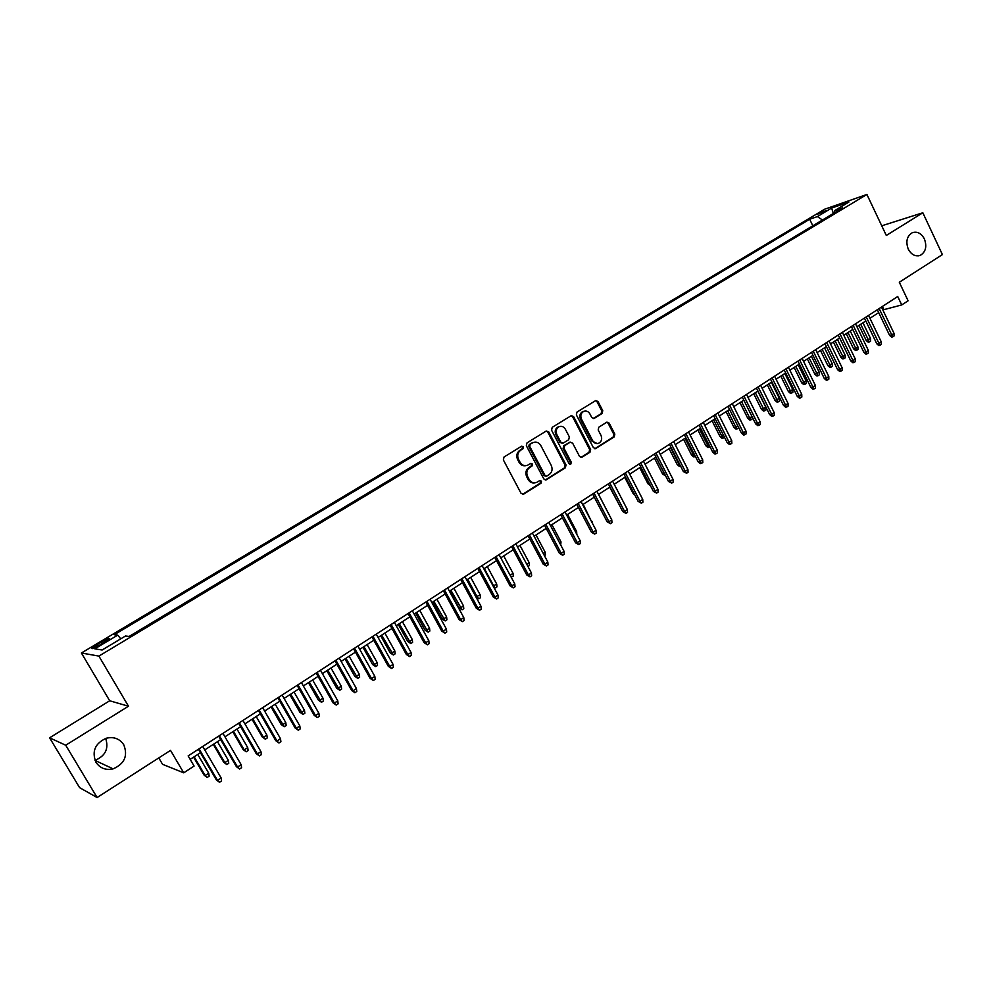 <?xml version="1.0" encoding="UTF-8"?>
<svg xmlns="http://www.w3.org/2000/svg" width="992" height="992" viewBox="0 0 992 992"><rect width="100%" height="100%" fill="white"/><g stroke="black" fill="none" stroke-linecap="round" stroke-linejoin="round"><path stroke-width="1.49" d="M523.392 446.809L521.742 446.127L504.023 457.027L503.353 459.916L521.06 493.334L523.677 494.14L541.037 483.166L541.483 481.157L539.896 480.488L536.449 482.496C533.386 483.389 530.943 482.36 529.108 479.396L527.645 476.619C526.07 472.837 526.764 469.774 529.753 467.43L531.997 466.029L532.456 464.02L530.832 463.338L527.484 465.298C524.371 466.24 521.891 465.198 520.019 462.185L518.543 459.408C516.968 455.601 517.675 452.538 520.676 450.219L522.933 448.818L523.392 446.809M525.847 465.67C522.982 466.178 520.726 465.074 519.076 462.334L517.613 459.556C516.038 455.762 516.745 452.699 519.734 450.38L521.99 448.992L522.462 446.983L521.532 446.251M522.486 494.388L540.082 483.29L540.541 481.294L539.685 480.587M534.75 482.856C531.948 483.302 529.753 482.186 528.166 479.52L526.702 476.755C525.128 472.973 525.834 469.91 528.81 467.579L531.055 466.178L531.514 464.169L530.633 463.45M908.263 249.128C911.388 254.783 915.405 256.854 920.291 255.353C925.747 251.993 927.111 246.524 924.395 238.936C921.258 233.232 917.216 231.161 912.28 232.723C906.886 236.108 905.547 241.577 908.263 249.128M95.964 762.302C100.043 768.267 105.772 770.449 113.138 768.862C124.546 763.815 128.08 755.78 123.752 744.744C119.573 738.618 113.696 736.461 106.132 738.271C95.021 743.442 91.636 751.452 95.964 762.302M94.996 760.38C105.412 755.978 108.971 748.65 105.66 738.42M817.172 214.359L826.1 210.577L817.172 214.359M602.132 413.466L602.752 410.688L598.027 401.524L595.758 400.545L576.997 412.077L576.364 414.879L593.377 447.652L595.597 448.62L614.209 436.889L614.829 434.112L609.15 423.088L606.918 422.121L598.808 427.168L598.188 429.958L601.028 435.438C602.38 438.997 601.574 441.614 598.622 443.288C596.155 444.019 594.171 443.151 592.67 440.696L581.486 419.132C580.134 415.623 580.915 413.019 583.804 411.32C586.334 410.539 588.368 411.395 589.905 413.924L591.753 417.52L594.01 418.488L602.132 413.466L601.127 413.676L601.747 410.899L597.035 401.735L595.547 400.656M65.708 745.228L128.489 706.23L109.703 700.774L49.6 737.812L65.708 745.228L97.117 797.531L170.512 750.386L183.718 772.83L194.097 766.06L188.145 755.904L897.723 296.521L901.728 304.941L908.102 300.787L899.31 282.261L942.4 254.584L922.833 212.772L881.739 225.804M128.489 706.23L98.89 656.096L866.909 194.469L886.315 235.464L922.833 212.772M548.75 431.917L546.17 431.061L527.012 442.866L526.343 445.73L543.827 478.95L546.108 479.917L565.378 467.765L566.023 464.926L548.75 431.917L546.27 431.012M552.222 427.341L571.293 415.611L573.599 416.59L590.624 449.388L590.004 452.191L581.758 457.374L579.526 456.407L572.595 443.089L570.053 442.258L564.708 445.594L564.076 448.421L571.33 462.309L570.673 464.392L569.098 463.71L551.564 430.181L552.222 427.341M97.117 797.531L79.608 787.66L49.6 737.812M99.87 645.06L109.356 638.786C109.653 637.72 107.037 638.761 101.482 641.911L91.971 648.198C91.661 649.264 94.29 648.222 99.87 645.06M98.89 656.096L81.406 652.996L824.687 209.2L866.909 194.469M812.82 225.792L809.67 219.232L114.266 634.731L117.726 635.128L120.751 638.848M809.67 219.232L817.396 216.578L831.643 208.047L848.941 202.033L834.557 210.664L842.654 207.874L129.146 636.43L125.476 636.008L102.126 650.008L94.798 648.842L117.726 635.128M158.794 757.925L162.576 764.336L183.718 772.83M109.703 700.774L81.406 652.996M882.843 309.938L901.728 304.941M190.179 759.376L200.446 752.717M204.749 749.927L220.658 739.598M224.948 736.808L240.61 726.652M244.912 723.862L260.326 713.856M264.628 711.066L279.806 701.22M284.109 698.43L299.051 688.733M303.354 685.943L318.072 676.395M322.375 673.605L336.871 664.194M341.161 661.416L355.434 652.141M359.736 649.363L373.798 640.237M378.088 637.447L391.939 628.469M396.23 625.679L409.87 616.826M414.16 614.048L427.602 605.331M431.88 602.541L445.123 593.96M449.401 591.182L462.446 582.713M466.724 579.936L479.582 571.603M483.848 568.825L496.521 560.604M500.786 557.839L513.261 549.742M517.539 546.964L529.827 538.991M534.093 536.226L546.208 528.364M550.473 525.599L562.414 517.849M566.668 515.084L578.435 507.458M582.688 504.692L594.282 497.166M598.536 494.413L609.968 486.998M614.209 484.245L625.481 476.929M629.709 474.176L640.82 466.972M645.06 464.231L656.01 457.126M660.238 454.373L671.026 447.38M675.254 444.639L685.894 437.732M690.11 434.992L700.6 428.184M704.816 425.456L715.158 418.736M719.361 416.008L729.566 409.398M733.758 406.67L743.814 400.148M748.018 397.42L757.925 390.984M762.116 388.269L771.9 381.92M776.079 379.217L785.726 372.955M789.892 370.239L799.403 364.076M803.582 361.373L812.956 355.285M817.123 352.582L826.373 346.58M830.527 343.877L839.654 337.962M843.795 335.271L852.798 329.431M856.939 326.74L865.818 320.986M869.959 318.296L878.714 312.616M882.409 306.429L883.785 309.318M834.557 210.664L834.198 212.958M822.467 220.001L817.396 216.578M831.643 208.047L833.317 213.491M545.253 480.004L564.411 467.914L565.043 465.074L547.795 432.103M530.162 444.354L529.703 446.35L545.03 475.49L546.629 476.172L549.184 474.585C552.122 472.254 552.817 469.216 551.267 465.459L540.838 445.594C538.954 442.556 536.461 441.514 533.349 442.482L529.232 444.528L528.761 446.524L529.703 446.35M546.108 476.247L544.075 475.627L528.761 446.524M533.944 442.283L532.53 442.891M529.232 444.528L531.588 443.064M580.915 457.461L589.012 452.352L589.632 449.55L572.62 416.789L571.119 415.71M569.991 442.184L563.741 445.755L563.096 448.582L570.35 462.458L571.33 462.309M569.929 464.417L570.35 462.458M565.366 429.238C563.816 426.696 561.757 425.841 559.19 426.634C556.239 428.358 555.446 430.987 556.822 434.533L560.815 442.196L563.369 443.027L568.714 439.692L569.346 436.877L565.366 429.238M559.538 426.51L558.223 426.82C555.272 428.544 554.491 431.173 555.855 434.707L556.822 434.533M562.452 443.275L559.848 442.37L555.855 434.707M593.216 418.587L601.127 413.676M584.077 411.221L582.812 411.531C579.923 413.23 579.154 415.822 580.506 419.331L581.486 419.132M597.271 443.573L591.678 440.87L580.506 419.331M594.766 448.719L613.192 437.063L613.812 434.285L608.133 423.286L606.72 422.22M208.729 773.202L209.176 776.153L207.204 777.455L204.104 775.124L205.17 775.546L208.729 773.202L197.755 754.453M207.204 777.455L205.17 775.546L194.184 756.784M204.104 775.124L193.576 757.169M198.425 749.245L216.343 779.886L217.484 780.332L199.057 748.836M221.117 777.926L221.563 780.952L219.554 782.291L217.484 780.332L221.117 777.926L202.728 746.455M219.554 782.291L216.343 779.886M228.334 760.331L228.768 763.27L226.821 764.547L223.708 762.253L224.824 762.637L228.334 760.331L217.471 741.669M226.821 764.547L224.824 762.637L213.937 743.963M223.708 762.253L213.292 744.372M247.715 747.608L248.136 750.535L246.202 751.8L243.09 749.53L244.243 749.89L247.715 747.608L236.952 729.021M246.202 751.8L244.243 749.89L233.467 731.29M243.09 749.53L232.773 731.736M266.86 735.035L267.27 737.949L265.36 739.201L262.248 736.957L263.426 737.279L266.86 735.035L256.209 716.534M265.36 739.201L263.426 737.279L252.762 718.766M262.248 736.957L252.03 719.237M285.783 722.598L286.18 725.512L284.295 726.752L281.17 724.532L282.398 724.83L285.783 722.598L275.23 704.184M284.295 726.752L271.833 706.403M281.17 724.532L271.064 706.899M218.649 736.151L236.394 766.655L237.559 767.064L219.331 735.704M241.155 764.696L241.589 767.709L239.593 769.023L237.559 767.064L241.155 764.696L222.952 733.361M239.593 769.023L236.394 766.655M238.626 723.218L256.184 753.585L257.399 753.957L239.357 722.746M260.946 751.614L261.367 754.614L259.396 755.916L257.399 753.957L260.946 751.614L242.928 720.428M259.396 755.916L256.184 753.585M258.366 710.446L275.751 740.664L277.004 741.012L259.135 709.937M280.5 738.705L280.91 741.694L278.963 742.971L277.004 741.012L280.5 738.705L262.669 707.656M278.963 742.971L275.751 740.664M277.859 697.822L295.07 727.905L296.36 728.227L278.678 697.289M299.82 725.933L300.216 728.922L298.294 730.186L296.36 728.227L299.82 725.933L282.162 695.032M298.294 730.186L295.07 727.905M304.482 710.322L304.866 713.223L303.006 714.438L299.882 712.256L301.134 712.516L304.482 710.322L294.041 691.982M303.006 714.438L290.668 694.164M299.882 712.256L289.862 694.698M297.129 685.348L314.166 715.306L315.493 715.579L297.984 684.79M318.903 713.322L319.288 716.298L317.39 717.551L315.493 715.579L318.903 713.322L301.432 682.558M317.39 717.551L314.166 715.306M322.97 698.182L323.342 701.071L321.507 702.274L318.37 700.116L319.66 700.352L322.97 698.182L312.629 679.929M321.507 702.274L309.293 682.087M318.37 700.116L308.45 682.632M316.163 673.022L333.039 702.844L334.391 703.092L317.056 672.44M337.776 700.86L338.136 703.824L336.263 705.064L334.391 703.092L337.776 700.86L320.466 670.232M336.263 705.064L333.039 702.844M341.248 686.179L341.608 689.056L339.785 690.258L336.648 688.113L337.974 688.336L341.248 686.179L331.006 668M339.785 690.258L327.707 670.133M336.648 688.113L326.827 670.716M334.974 660.846L351.689 690.531L353.078 690.754L335.904 660.238M356.413 688.547L356.773 691.498L354.913 692.726L353.078 690.754L356.413 688.547L339.276 658.056M354.913 692.726L351.689 690.531M359.315 674.312L359.65 677.189L357.864 678.367L354.714 676.259L356.078 676.445L359.315 674.312L349.159 656.22M357.864 678.367L345.91 658.328M354.714 676.259L344.993 658.924M353.574 648.805L370.115 678.367L371.529 678.565L354.541 648.173M374.827 676.383L375.174 679.322L373.352 680.524L371.529 678.565L374.827 676.383L357.864 646.028M373.352 680.524L370.115 678.367M377.171 662.594L377.506 665.446L375.732 666.612L372.583 664.528L373.972 664.69L377.171 662.594L367.114 644.564M375.732 666.612L363.903 646.66M372.583 664.528L362.948 647.268M371.938 636.914L388.318 666.339L389.782 666.512L372.942 636.256M393.043 664.355L393.378 667.281L391.567 668.472L389.782 666.512L393.043 664.355L376.241 634.124M391.567 668.472L388.318 666.339M394.828 650.988L395.151 653.84L393.39 654.993L390.253 652.934L391.666 653.071L394.828 650.988L384.871 633.045M393.39 654.993L381.684 635.116M390.253 652.934L380.705 635.748M390.104 625.146L406.323 654.447L407.811 654.596L391.146 624.476M411.035 652.463L411.358 655.377L409.572 656.568L407.811 654.596L411.035 652.463L394.394 622.368M409.572 656.568L406.323 654.447M412.288 639.53L412.598 642.37L410.862 643.51L407.712 641.477L409.163 641.588L412.288 639.53L402.417 621.662M410.862 643.51L399.28 623.695M407.712 641.477L398.251 624.365M408.047 613.527L424.117 642.704L425.642 642.816L409.126 612.833M428.829 640.708L429.139 643.622L427.366 644.788L425.642 642.816L428.829 640.708L412.337 610.75M427.366 644.788L424.117 642.704M429.548 628.196L429.846 631.024L428.135 632.152L424.985 630.143L426.461 630.218L429.548 628.196L419.777 610.402M428.135 632.152L416.665 612.424M424.985 630.143L415.611 613.106M425.791 602.045L441.713 631.086L443.263 631.172L426.907 601.326M446.412 629.089L446.71 631.991L444.962 633.144L443.263 631.172L446.412 629.089L430.082 599.267M444.962 633.144L441.713 631.086M446.623 616.974L446.908 619.802L445.21 620.918L442.06 618.934L443.56 618.983L446.623 616.974L436.939 599.267M445.21 620.918L433.864 601.264M442.06 618.934L432.772 601.97M443.337 590.686L459.11 619.603L460.685 619.665L444.478 589.942M463.797 617.607L464.082 620.496L462.359 621.637L460.685 619.665L463.797 617.607L447.628 587.909M462.359 621.637L459.11 619.603M463.5 605.889L463.785 608.704L462.098 609.807L458.949 607.848L460.474 607.885L463.5 605.889L453.914 588.256M462.098 609.807L450.864 590.228M458.949 607.848L449.748 590.947M460.685 579.452L476.296 608.245L477.908 608.282L461.863 578.696M480.984 606.248L481.256 609.125L479.545 610.254L477.908 608.282L480.984 606.248L464.963 576.687M479.545 610.254L476.296 608.245M475.9 596.886L480.202 594.927L470.692 577.356M480.202 594.927L480.463 597.73L478.801 598.821L477.202 596.899L467.691 579.316M478.801 598.821L476.11 597.271M477.834 568.354L493.297 597.023L494.934 597.035L479.037 567.573M497.972 595.026L498.244 597.891L496.558 599.007L494.934 597.035L497.972 595.026L482.112 565.589M496.558 599.007L493.297 597.023M493.123 586.036L496.719 584.077L487.295 566.593M496.719 584.077L496.967 586.867L495.33 587.946L493.756 586.024L484.319 568.515M495.33 587.946L493.929 587.512M494.785 557.38L510.111 585.925L511.773 585.912L496.025 556.574M514.786 583.928L515.034 586.78L513.36 587.884L511.773 585.912L514.786 583.928L499.063 554.615M513.36 587.884L510.111 585.925M510.136 575.273L513.05 573.351L503.713 555.942M513.05 573.351L513.298 576.129L511.178 577.208M511.674 577.208L510.186 575.36M511.55 546.53L526.74 574.951L528.426 574.914L512.814 545.699M531.402 572.942L531.638 575.794L529.988 576.885L528.426 574.914L531.402 572.942L515.815 543.765M529.988 576.885L526.74 574.951M526.802 564.324L529.207 562.749L519.957 545.402M529.207 562.749L529.443 565.514L527.955 566.494M528.128 535.792L543.182 564.088L544.881 564.039L529.43 534.948M547.832 562.092L548.068 564.919L546.431 566.01L544.881 564.039L547.832 562.092L532.394 533.026M546.431 566.01L543.182 564.088M543.269 553.511L545.191 552.246L536.015 534.973M545.191 552.246L545.414 555.012L544.422 555.669M544.521 525.177L559.438 553.362L561.174 553.276L545.848 524.322M564.088 551.354L564.312 554.181L562.687 555.247L561.174 553.276L564.088 551.354L548.787 522.412M562.687 555.247L559.438 553.362M559.562 542.81L561.001 541.868L551.912 524.656M561.001 541.868L560.703 544.955M560.74 514.674L575.521 542.736L577.282 542.636L562.092 513.806M580.159 540.739L580.37 543.554L578.77 544.608L577.282 542.636L580.159 540.739L565.006 511.922M578.77 544.608L575.521 542.736M575.682 532.22L576.65 531.588L567.635 514.464M576.65 531.588L576.811 534.366M576.786 504.296L591.43 532.233L593.204 532.109L578.162 503.403M596.056 530.236L596.266 533.039L594.679 534.08L593.204 532.109L596.056 530.236L581.039 501.543M594.679 534.08L591.43 532.233M591.616 521.755L583.197 504.37M592.125 521.42L592.236 522.933M559.066 426.572L558.223 426.82M592.646 494.016L607.166 521.842L608.964 521.705L594.059 493.111M611.779 519.845L611.977 522.635L610.415 523.677L608.964 521.705L611.779 519.845L596.899 491.276M610.415 523.677L607.166 521.842M607.451 511.525L598.585 494.376M608.344 483.86L622.728 511.574L624.551 511.401L609.77 482.93M627.341 509.566L627.527 512.343L625.977 513.372L624.551 511.401L627.341 509.566L612.585 481.12M625.977 513.372L622.728 511.574M618.748 503.911L609.696 487.171M623.869 473.816L638.129 501.406L639.976 501.22L625.32 472.862M642.729 499.398L642.903 502.175L641.378 503.18L639.976 501.22L642.729 499.398L628.11 471.064M641.378 503.18L638.129 501.406M634.781 494.934L633.119 493.52L624.774 477.388M633.119 493.52L634.012 493.433M650.392 485.572L647.962 483.774L639.691 467.703M647.962 483.774L649.388 483.612M665.595 475.85L662.668 474.126L664.491 473.903L655.923 457.176M664.913 474.511L664.578 473.841M662.668 474.126L654.46 458.118M639.232 463.872L653.356 491.338L655.228 491.139L640.708 462.904M657.956 489.341L658.13 492.106L656.617 493.111L655.228 491.139L657.956 489.341L643.461 461.119M656.617 493.111L653.356 491.338M654.422 454.026L668.434 481.393L670.319 481.17L655.935 453.059M673.022 479.384L673.184 482.137L671.683 483.129L670.319 481.17L673.022 479.384L658.651 451.286M671.683 483.129L668.434 481.393M669.464 444.292L683.352 471.547L685.261 471.299L670.989 443.3M687.927 469.538L688.076 472.279L686.6 473.271L685.261 471.299L687.927 469.538L673.68 441.564M686.6 473.271L683.352 471.547M680.586 466.116L679.334 466.389L677.214 464.578L679.049 464.343L670.555 447.677M680.363 466.252L679.52 464.033M677.214 464.578L669.079 448.644M684.331 434.657L698.108 461.801L700.03 461.54L685.894 433.653M702.683 459.792L702.82 462.532L701.356 463.5L700.03 461.54L702.683 459.792L688.56 431.929M701.356 463.5L700.278 463.636L698.108 461.801M695.367 456.394L693.73 456.928L691.61 455.13L693.47 454.869L685.05 438.278M694.76 456.791L693.47 454.869L694.313 454.311M691.61 455.13L683.538 439.258M699.062 425.134L712.715 452.154L714.662 451.881L700.637 424.105M717.278 450.157L717.414 452.873L715.964 453.84L714.662 451.881L717.278 450.157L703.266 422.406M715.964 453.84L714.872 453.989L712.715 452.154M709.987 446.772L707.966 447.566L705.858 445.78L707.742 445.495L699.385 428.978M709.007 447.417L707.742 445.495L708.945 444.701M705.858 445.78L697.86 429.97M713.632 415.698L727.161 442.606L729.132 442.32L715.22 414.668M731.712 440.609L731.848 443.325L730.41 444.28L729.132 442.32L731.712 440.609L717.836 412.97M730.41 444.28L729.318 444.441L727.161 442.606M724.47 437.249L722.064 438.303L719.969 436.517L721.866 436.22L713.583 419.765M723.118 438.142L721.866 436.22L723.428 435.19M719.969 436.517L712.033 420.769M728.041 406.36L741.47 433.169L743.454 432.859L729.666 405.319M746.009 431.16L746.133 433.876L744.707 434.818L743.454 432.859L746.009 431.16L732.245 403.645M744.707 434.818L743.616 434.98L741.47 433.169M738.42 427.093L738.47 428.036L736.014 429.127L733.931 427.354L735.841 427.044L727.632 410.651M737.081 428.953L735.841 427.044L737.763 425.779M733.931 427.354L726.07 411.668M742.314 397.122L755.631 423.82L757.628 423.497L743.95 396.068M760.157 421.823L760.269 424.514L758.868 425.444L757.628 423.497L760.157 421.823L746.505 394.407M758.868 425.444L757.752 425.63L755.631 423.82M752.196 416.925L752.283 418.959L750.907 419.864L749.828 420.038L747.757 418.277L749.692 417.954L741.545 401.624M750.907 419.864L749.692 417.954L751.961 416.466M747.757 418.277L739.958 402.653M756.437 387.984L769.643 414.569L771.652 414.222L758.099 386.905M774.169 412.573L774.268 415.251L772.88 416.181L771.652 414.222L774.169 412.573L760.628 385.268M772.88 416.181L771.751 416.367L769.643 414.569M765.849 407.34L765.948 409.969L764.596 410.862L763.505 411.048L761.447 409.299L765.849 407.34L757.776 391.084M764.596 410.862L755.309 392.683M761.447 409.299L753.709 393.725M770.424 378.932L783.506 405.406L785.54 405.046L772.098 377.84M788.02 403.409L788.119 406.088L786.743 407.005L785.54 405.046L788.02 403.409L774.603 376.228M786.743 407.005L785.614 407.204L783.506 405.406M779.39 398.449L779.489 401.066L778.137 401.946L777.046 402.144L775 400.396L779.39 398.449L771.379 382.255M778.137 401.946L768.949 383.842M775 400.396L767.324 384.896M784.25 369.979L797.233 396.341L799.292 395.969L785.949 368.875M801.747 394.345L801.834 397.011L800.47 397.916L799.292 395.969L801.747 394.345L788.429 367.263M800.47 397.916L799.329 398.127L797.233 396.341M792.794 389.645L792.893 392.249L791.554 393.117L790.463 393.328L788.417 391.592L792.794 389.645L784.858 373.513M791.554 393.117L782.44 375.088M788.417 391.592L780.803 376.142M797.952 361.1L810.824 387.364L812.894 386.979L799.676 359.997M815.325 385.367L815.412 388.033L814.06 388.926L812.894 386.979L815.325 385.367L802.131 358.41M814.06 388.926L812.919 389.137L810.824 387.364M806.074 380.916L806.161 383.52L804.847 384.388L803.731 384.598L801.697 382.875L806.074 380.916L798.2 364.858M804.847 384.388L795.807 366.408M801.697 382.875L794.146 367.486M811.518 352.321L824.29 378.485L826.361 378.076L813.254 351.205M828.779 376.489L828.853 379.142L827.514 380.023L826.361 378.076L828.779 376.489L815.684 349.63M827.514 380.023L826.361 380.246L824.29 378.485M819.231 372.285L819.305 374.864L818.003 375.732L816.887 375.956L814.866 374.232L819.231 372.285L811.419 356.289M818.003 375.732L809.05 357.827M814.866 374.232L807.364 358.906M824.935 343.629L837.608 369.694L839.703 369.272L826.696 342.5M842.084 367.697L842.158 370.338L840.832 371.219L839.703 369.272L842.084 367.697L829.101 340.938M840.832 371.219L839.666 371.442L837.608 369.694M832.251 363.729L832.325 366.308L831.023 367.164L829.907 367.387L827.886 365.676L832.251 363.729L824.501 347.795M831.023 367.164L822.157 349.32M827.886 365.676L820.458 350.412M838.228 335.023L850.801 360.976L852.909 360.542L840.001 333.882M855.265 358.992L855.327 361.621L854.025 362.489L852.909 360.542L855.265 358.992L842.382 332.345M854.025 362.489L852.847 362.725L850.801 360.976M845.147 355.26L845.209 357.839L843.932 358.682L842.791 358.918L840.794 357.207L845.147 355.26L837.459 339.388M843.932 358.682L835.128 340.901M840.794 357.207L833.416 342.004M851.396 326.504L863.858 352.358L865.979 351.912L853.182 325.351M868.322 350.362L868.372 352.991L867.082 353.846L865.979 351.912L868.322 350.362L855.538 323.826M867.082 353.846L865.892 354.094L863.858 352.358M857.919 346.878L857.981 349.432L856.704 350.275L855.563 350.511L853.579 348.824L857.919 346.878L850.28 331.068M856.704 350.275L847.986 332.556M853.579 348.824L846.263 333.672M864.429 318.072L876.792 343.815L878.924 343.356L866.227 316.907M881.243 341.831L881.293 344.447L880.003 345.303L878.924 343.356L881.243 341.831L868.558 315.394M880.003 345.303L878.813 345.551L876.792 343.815M870.567 338.57L870.616 341.124L869.364 341.955L868.211 342.203L866.239 340.516L870.567 338.57L862.99 322.822M869.364 341.955L860.721 324.297M866.239 340.516L858.973 325.426M877.325 309.715L889.588 335.37L891.746 334.887L879.148 308.537M894.04 333.374L894.077 335.978L892.812 336.821L891.746 334.887L894.04 333.374L881.454 307.049M892.812 336.821L891.61 337.082L889.588 335.37M97.861 646.214L96.931 644.626M102.436 643.523L101.482 641.911M519.734 450.38L520.676 450.219M517.613 459.556L518.543 459.408M519.076 462.334L520.019 462.185M531.055 466.178L531.997 466.029M528.81 467.579L529.753 467.43M526.702 476.755L527.645 476.619M528.166 479.52L529.108 479.396M540.082 483.29L541.037 483.166M522.747 494.252L523.677 494.14M521.99 448.992L522.933 448.818M565.043 465.074L566.023 464.926M564.411 467.914L565.378 467.765M545.464 479.892L546.418 479.756M544.075 475.627L545.03 475.49M572.62 416.789L573.599 416.59M589.632 449.55L590.624 449.388M589.012 452.352L590.004 452.191M581.064 457.374L582.056 457.225M569.073 442.432L570.053 442.258M563.741 445.755L564.708 445.594M563.096 448.582L564.076 448.421M559.848 442.37L560.815 442.196M593.266 418.562L594.258 418.364M591.678 440.87L592.67 440.696M608.133 423.286L609.15 423.088M613.812 434.285L614.829 434.112M613.192 437.063L614.209 436.889M594.878 448.644L595.882 448.483M597.035 401.735L598.027 401.524M601.747 410.899L602.752 410.688M918.542 255.849L920.291 255.353M95.009 760.418L113.138 768.862M522.548 494.4L523.354 494.301M545.352 480.016L546.108 479.917M532.406 442.655L533.349 442.482M581.076 457.473L581.758 457.374M569.346 442.296L570.313 442.122M582.812 411.531L583.804 411.32M594.94 448.731L595.597 448.62"/></g></svg>
